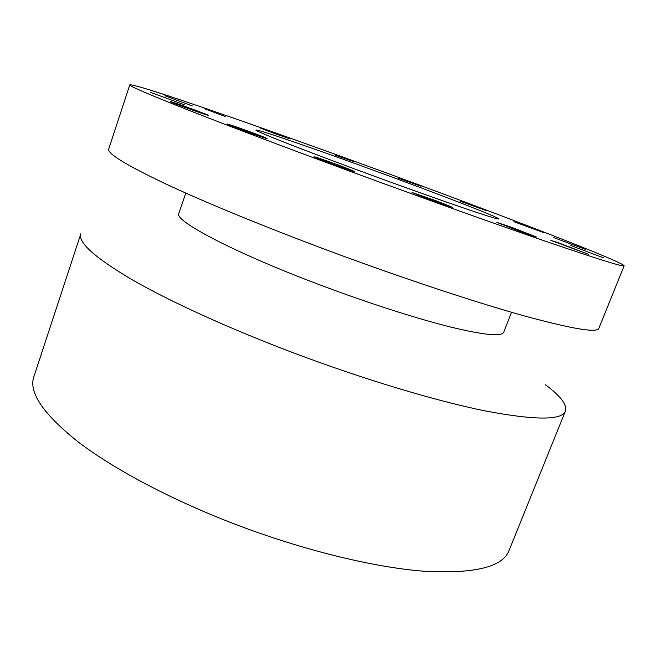<?xml version="1.0" encoding="UTF-8"?>
<svg xmlns="http://www.w3.org/2000/svg" width="657" height="657" viewBox="0 0 657 657"><rect width="100%" height="100%" fill="white"/><g stroke="black" fill="none" stroke-linecap="round" stroke-linejoin="round"><path stroke-width="0.99" d="M225.22 116.519L204.343 108.651L225.22 116.519M129.782 84.868L108.725 148.95C106.968 153.253 125.356 164.628 163.897 183.073C203.038 201.485 263.753 226.55 329.592 251.064C401.328 277.755 474.157 301.892 523.259 315.631C572.075 328.935 597.279 333.165 598.872 328.311L624.15 265.781C622.508 261.617 502.219 215.406 390.069 174.286C270.922 130.505 134.537 82.807 129.782 84.868C129.059 85.952 148.638 94.386 188.51 110.162C228.932 126.078 290.936 149.55 357.572 174.048C430.163 200.73 503.155 226.755 551.675 243.353C599.808 259.72 623.969 267.194 624.15 265.781M192.337 105.949L164.899 95.758L192.337 105.949M184.445 104.816L150.79 92.473L184.445 104.816M208.302 115.345C208.515 116.018 169.186 101.786 170.393 101.613L170.442 101.605C171.378 101.35 209.353 115.123 208.318 115.336L208.302 115.345M265.42 137.715L267.029 138.52C268.056 139.456 235.28 127.737 228.537 124.756L227.166 124.058C226.517 123.253 258.176 134.57 265.42 137.715M347.627 168.57L354.911 171.666C355.618 172.389 333.189 164.505 320.994 159.725L314.071 156.768C313.619 156.128 335.497 163.831 347.627 168.57M436.872 201.042L452.714 207.423L427.641 198.767L412.005 192.46L436.872 201.042M511.967 227.445L536.375 236.98L521.354 231.946L496.864 222.386L511.967 227.445M557.941 242.63L588.311 254.243L550.878 240.38L557.941 242.63M570.416 245.381L603.208 257.708L570.416 245.381M553.235 237.423L585.494 249.389L553.235 237.423M513.84 221.688L543.692 232.619L513.84 221.688M459.982 201.099L486.435 210.667L459.982 201.099M398.397 178.162L420.989 186.227L398.397 178.162M334.922 155.027L353.409 161.523L334.922 155.027M275.152 133.741L260.303 128.041L289.343 138.619L275.152 133.741M185.791 193.084L178.876 213.361C173.177 220.547 235.764 253.577 324.18 286.493C370.564 303.83 417.951 318.932 451.022 327.145C484.209 335.103 501.776 336.795 503.714 332.237L511.524 312.289M292.718 352.579C227.922 328.048 168.874 300.947 131.408 279.324C94.592 257.429 77.74 242.244 80.852 233.769L33.852 376.806C28.538 392.106 42.869 413.475 76.861 440.913C111.591 467.743 167.888 498.113 230.935 522.635C299.658 549.285 371.813 567.073 422.812 571.138C473.861 574.087 502.58 567.262 508.986 550.681L565.414 411.093C561.99 420.398 535.439 420.373 485.761 411.027C435.919 400.975 363.321 379.261 292.718 352.579M545.335 384.715C560.552 395.941 567.246 404.737 565.414 411.093M384.353 174.245C321.38 151.094 256.394 128.542 255.967 130.07C253.594 130.538 303.37 150.149 368.692 174.13C439.738 200.262 500.782 221.113 498.589 218.855C499.221 217.516 443.229 195.835 384.353 174.245"/></g></svg>
